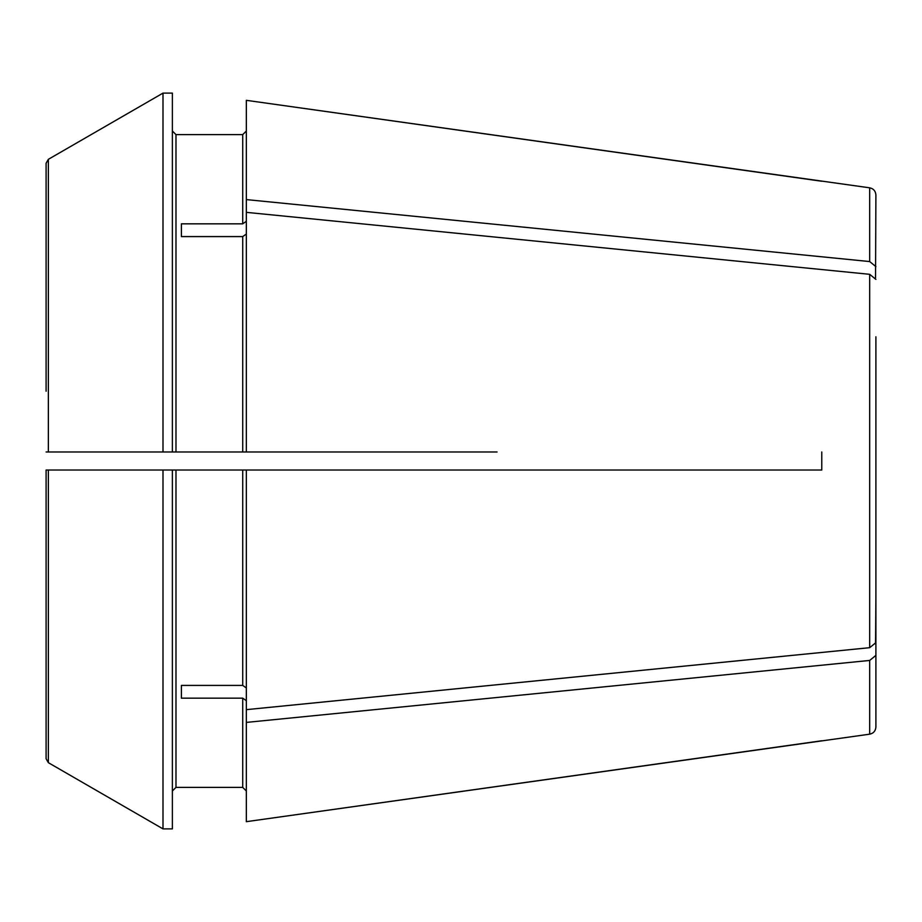 <?xml version="1.0" encoding="UTF-8"?>
<svg xmlns="http://www.w3.org/2000/svg" width="922" height="922" viewBox="0 0 922 922"><rect width="100%" height="100%" fill="white"/><g stroke="black" fill="none" stroke-linecap="round" stroke-linejoin="round"><path stroke-width="1.38" d="M53.315 451.976L175.987 451.976L175.987 134.612L172.379 131.005L175.987 134.612L242.728 134.612L246.335 131.005L242.728 134.612L242.728 223.839L246.335 221.28M869.688 187.823L246.335 100.325L246.335 199.59L869.688 261.56L869.688 187.823C873.491 188.63 875.566 191.015 875.9 194.968L875.543 277.856M821.779 181.242L246.335 100.325M869.688 261.56L875.9 266.619L869.688 261.56M497.073 470.024L821.779 470.024L821.779 451.976L821.779 470.024L246.335 470.024L246.335 709.652L869.688 647.682L875.9 642.622L875.9 585.216M497.073 451.976L175.987 451.976M875.9 336.784L875.9 642.622M246.335 234.038L242.728 236.585L242.728 451.976M246.335 199.59L246.335 212.348L869.688 274.318L875.9 279.378M181.392 236.585L181.392 223.839L181.392 236.585L242.728 236.585M181.392 223.839L242.728 223.839M246.335 709.652L246.335 722.41L869.688 660.44L869.688 734.177C873.491 733.37 875.566 730.985 875.9 727.032L875.9 655.381L869.688 660.44L875.9 655.381L875.9 597.963L875.543 644.144M869.688 734.177L246.335 821.675L821.779 740.758M246.335 790.995L242.728 787.388L175.987 787.388L172.379 790.995L175.987 787.388L242.728 787.388L246.335 790.995M53.315 470.024L162.998 470.024L162.998 828.89L172.379 828.89L172.379 470.024L246.335 470.024M48.359 762.678L162.998 828.89L48.359 762.678L48.359 470.024L46.1 470.024L46.1 758.76L48.359 762.678L46.1 758.76L46.1 470.024L46.1 758.76M172.379 451.976L172.379 93.11L162.998 93.11L48.359 159.322L162.998 93.11L162.998 451.976L48.359 451.976L48.359 159.322L46.1 163.24L46.1 391.228M246.335 700.72L242.728 698.161L181.392 698.161L181.392 685.415L242.728 685.415L246.335 687.962M181.392 698.161L181.392 685.415M48.359 451.976L46.1 451.976M246.335 722.41L246.335 821.675M246.335 212.348L246.335 451.976M48.359 470.024L172.379 470.024M869.688 274.318L869.688 647.682M242.728 698.161L242.728 787.388M175.987 787.388L175.987 470.024M242.728 470.024L242.728 685.415"/></g></svg>
